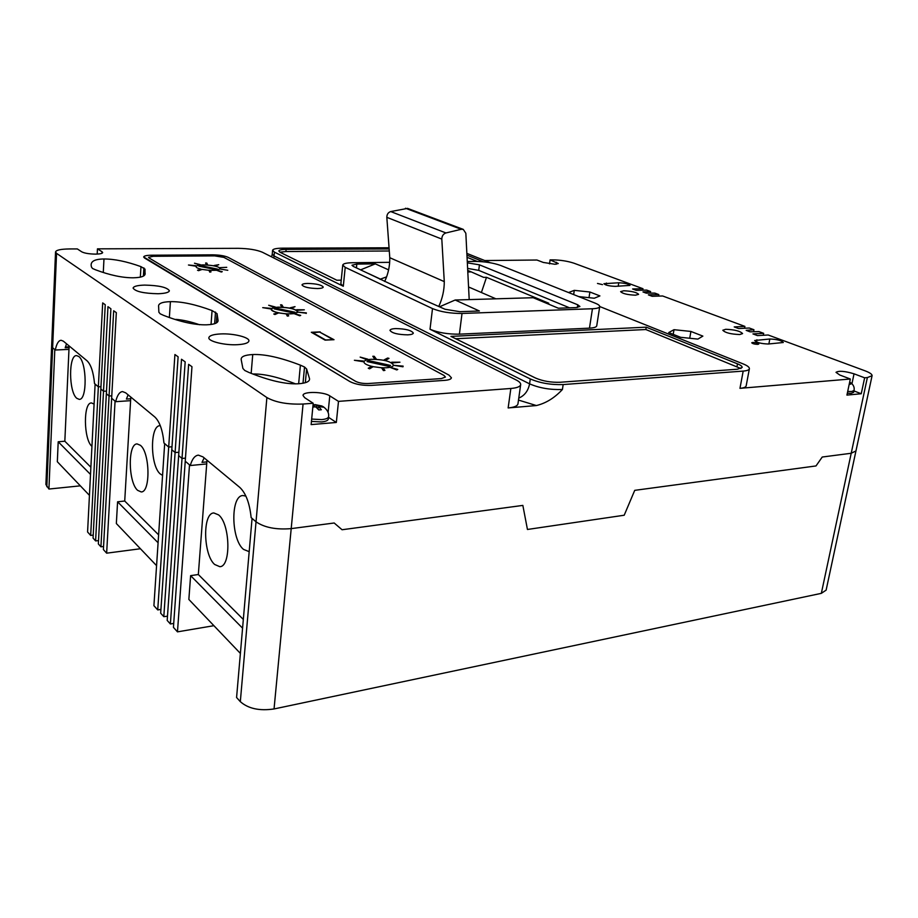 <?xml version="1.0" encoding="UTF-8"?>
<svg xmlns="http://www.w3.org/2000/svg" width="918" height="918" viewBox="0 0 918 918"><rect width="100%" height="100%" fill="white"/><g stroke="black" fill="none" stroke-linecap="round" stroke-linejoin="round"><path stroke-width="1.38" d="M90.675 535.435L98.352 386.845L95.116 384.08L87.577 531.992L90.675 535.435L93.223 535.114M101.955 253.276L102.036 251.75L102.667 252.565C102.38 253.517 100.016 254.034 95.564 254.125C89.161 254.011 84.571 253.253 81.794 251.853L77.33 248.927L69.286 248.95C60.737 249.088 56.147 250.086 55.539 251.945L51.637 345.971L52.624 347.704L51.637 345.971L45.9 484.52L48.929 489.042L80.359 485.84M213.905 625.686L177.472 631.859L173.433 627.361L185.241 461.215L190.278 465.529C192.126 459.023 194.834 455.558 198.38 455.133L202.993 456.9L239.793 487.412C245.863 493.138 249.65 503.213 251.142 517.614L256.03 521.803L252.06 518.406L236.58 697.508L240.321 701.662C248.296 708.673 259.542 711.094 274.046 708.948L821.335 593.349L826.131 590.125L872.077 375.726C872.215 374.28 869.828 372.628 864.951 370.78L768.194 335.001L757.442 335.598L752.944 333.911L763.673 333.337L758.957 331.593L750.052 331.823L746.185 330.377L753.942 329.734L749.283 328.013L738.588 328.552L734.216 326.923L744.911 326.395L662.624 295.975L652.159 296.296L648.372 294.873L658.814 294.563L654.832 293.094L646.249 293.152L642.979 291.935L650.598 291.534L646.674 290.077L636.266 290.363L632.582 288.986L642.979 288.711L574.014 263.214C567.576 261.102 560.45 259.989 552.625 259.863L550.1 259.886L549.526 263.879M157.735 609.919L168.694 447.055L164.678 443.612L153.914 605.685L157.735 609.919L160.925 609.414M106.649 553.175L115.06 401.155L111.652 398.228L103.39 549.549L106.649 553.175L140.431 548.746M46.829 486.724L52.624 347.704L55.309 350.01C56.572 343.768 58.511 340.521 61.116 340.268L63.376 341.186L87.072 360.82C90.939 364.595 93.429 372.18 94.531 383.575L98.352 386.845L102.69 302.917L105.249 304.742L100.842 388.98L103.504 391.252L100.842 388.98L93.062 538.086L95.598 540.897L107.968 306.681L110.894 308.781L106.362 393.707L109.07 396.014L106.362 393.707L98.341 543.938L100.923 546.807L109.07 396.014L111.778 395.842L109.07 396.014L113.671 310.766L116.322 312.659L111.652 398.228L115.679 401.682C117.217 395.268 119.501 391.894 122.53 391.584L125.697 392.835L154.867 417.024C159.663 421.614 162.693 430.278 163.955 443.004L168.694 447.055L171.999 446.756L168.694 447.055L174.925 354.532L178.115 356.815L171.792 449.705L175.097 452.528L178.884 452.276L175.097 452.528L181.512 359.248L185.172 361.864L178.654 455.58L182.016 458.461L185.459 458.128L182.016 458.461L188.638 364.343L191.965 366.707L185.241 461.215L189.51 464.864L177.472 631.859M100.923 546.807L103.562 546.474M170.381 623.976L182.016 458.461L178.654 455.58L167.191 620.43L170.381 623.976L173.709 623.425M95.598 540.897L98.513 540.622M821.335 593.349L851.215 453.262L855.966 450.922L851.215 453.262L822.241 457.026L851.215 453.262L867.372 377.562L872.077 375.726M240.321 701.662L256.03 521.803C264.476 527.586 276.203 529.858 291.201 528.619L334.175 522.996L342.07 529.743L522.847 505.405L527.448 529.468L624.206 515.227L634.728 490.35L815.999 465.942L822.241 457.026L815.999 465.942L634.728 490.35L624.206 515.227L527.448 529.468L522.847 505.405L342.07 529.743L334.175 522.996L291.201 528.619L303.066 404.035L313.21 403.266L311.133 424.598L336.332 422.464L338.49 401.373L510.844 388.475C516.937 387.958 520.219 386.673 520.667 384.631C520.804 383.127 519.29 381.567 516.1 379.937L262.353 252.221C256.627 249.822 248.606 248.526 238.301 248.33L97.457 248.847L97.193 254.079M163.806 616.666L175.097 452.528L171.792 449.705L160.673 613.19L163.806 616.666L167.478 616.196M103.504 391.252L106.499 391.125L103.504 391.252M98.352 386.845L100.969 386.685L98.352 386.845M48.929 489.042L54.805 349.574L52.624 347.704L56.549 253.345L266.886 397.563C275.652 402.44 287.713 404.597 303.066 404.035M220.653 333.934C213.332 334.324 209.396 335.586 208.856 337.698C208.007 341.312 224.68 345.443 237.406 344.698C244.601 344.261 248.434 343.011 248.904 340.957C249.673 337.308 233.298 333.268 220.653 333.934M144.631 285.096C137.448 285.314 133.603 286.313 133.087 288.091C135.382 291.557 143.713 293.439 158.08 293.737C165.16 293.473 168.923 292.475 169.382 290.754C167.099 287.3 158.848 285.418 144.631 285.096M752.749 342.448L751.739 342.793C752.588 343.722 754.607 344.239 757.798 344.365L758.796 344.021C757.947 343.091 755.927 342.563 752.749 342.448M597.492 283.444L602.495 284.626L597.492 283.444M395.589 328.575C392.089 328.759 390.219 329.355 389.966 330.365C391.894 333.154 397.838 334.645 407.81 334.852C411.253 334.657 413.089 334.06 413.329 333.062C411.402 330.285 405.492 328.782 395.589 328.575M307.679 283.433C304.133 283.536 302.24 284.029 301.999 284.913C303.606 287.082 308.815 288.286 317.639 288.55C321.151 288.436 323.01 287.942 323.239 287.07C321.633 284.913 316.446 283.696 307.679 283.433M484.761 260.551L536.927 260.024L543.307 262.445L555.023 264.281L558.259 263.523L550.1 259.886M725.759 329.287L722.81 330.25C725.14 332.752 730.762 334.186 739.69 334.542L742.582 333.59C740.241 331.077 734.63 329.642 725.759 329.287M623.781 290.765L620.625 291.626C622.553 293.645 627.51 294.839 635.508 295.194L638.607 294.334C636.679 292.314 631.733 291.121 623.781 290.765M55.539 251.945L56.549 253.345M389.06 247.78L282.354 248.17C276.238 248.25 272.99 248.973 272.577 250.327L274.448 252.152L343.298 286.267L340.853 283.869L342.747 265.061L345.214 267.345L432.504 308.597C440.64 311.879 450.486 313.497 462.018 313.463L592.443 308.746C596.987 308.551 599.408 307.828 599.718 306.612C599.798 305.568 598.318 304.42 595.243 303.181L500.39 265.371C493.253 262.892 484.956 261.573 475.478 261.423L467.273 261.515M642.738 290.191L642.979 288.711M650.346 293.129L650.598 291.534M658.562 296.101L658.814 294.563M744.567 328.254L744.911 326.395M753.563 331.731L753.942 329.734M763.306 335.277L763.673 333.337M432.504 308.597L430.014 329.252L530.283 378.939C539.991 383.093 550.949 384.963 563.159 384.562L743.19 371.09L739.965 388.337L850.32 379.008L846.935 395.096L861.245 393.753L864.641 377.803L867.372 377.562M563.159 384.562L562.424 389.496C554.518 397.953 545.831 403.3 536.364 405.549L518.498 400.076M510.844 388.475L508.147 407.936L536.364 405.549M266.886 397.563L256.03 521.803C264.476 527.586 276.203 529.858 291.201 528.619L274.046 708.948M388.601 269.881L375.313 263.868L356.827 264.074L351.984 265.233L353.246 266.381L426.124 300.874L445.046 309.263L459.757 311.684L479.414 310.995L455.167 300.014L439.653 306.75M455.167 300.014L533.197 297.719L558.362 308.219L576.16 307.587L579.912 306.486L577.743 304.787L479.437 264.832L467.331 262.835M546.543 303.284L548.757 303.215L486.494 277.316L481.399 292.532M467.801 271.969L471.278 271.912L483.625 277.362L486.494 277.316M386.581 276.88L379.972 279.29M68.976 349.391L55.309 350.01M69.057 347.612L65.201 347.773L66.544 343.814M206.711 463.923L190.278 465.529M206.86 461.892L202.006 462.362L204.163 457.875M130.597 400.673L115.679 401.682M130.712 398.756L126.42 399.055L128.107 394.832M360.648 269.846L375.313 263.868M380.786 279.279L368.531 273.553M467.721 270.431L471.278 271.912M450.922 336.39L535.596 378.067C542.871 381.154 551.052 382.554 560.152 382.267L737.464 369.22L742.157 367.452C742.26 366.362 740.711 365.157 737.487 363.838L646.226 327.175L450.922 336.39M483.579 261.837L466.941 255.147M389.14 248.939L286.118 249.375C281.551 249.432 279.129 249.971 278.82 250.993L280.242 252.37L336.837 280.231L341.232 280.151M430.014 329.252C438.104 332.66 447.904 334.301 459.402 334.163L589.471 328.151C594.003 327.898 596.425 327.129 596.734 325.833L599.718 306.612M743.19 371.09C747.022 370.769 749.088 369.988 749.386 368.738C749.536 367.269 747.436 365.651 743.098 363.884L599.718 306.532M490.258 262.755L466.86 253.391M508.147 407.936C514.229 407.351 517.5 405.997 517.959 403.863L520.667 384.631M769.812 339.006L754.676 340.498C756.593 342.563 761.114 343.734 768.251 344.009L783.306 342.506C781.379 340.452 776.88 339.293 769.812 339.006L768.859 343.975M618.766 282.767L603.929 283.696C605.364 285.188 609.127 286.083 615.198 286.359L629.989 285.418C628.532 283.926 624.791 283.042 618.766 282.767L618.204 286.29M674.007 329.688L668.717 332.568L680.617 337.308L697.864 339.098L702.867 336.114L690.91 331.444L674.007 329.688L673.204 334.359M578.707 296.594L594.279 298.235L599.913 295.917L589.884 292.004L574.289 290.352L568.552 292.544M739.965 388.337C743.787 387.981 745.852 387.155 746.173 385.847L749.386 368.738M864.641 377.803L854.038 373.821C844.835 371.079 838.822 370.585 836 372.329L839.729 374.992L850.32 379.008M589.012 297.684L589.884 292.004M573.658 294.575L574.289 290.352M689.716 338.249L690.91 331.444M861.245 393.753L853.947 390.919M144.505 257.992L350.01 381.636C355.553 384.401 362.69 385.652 371.434 385.388L444.668 380.362C448.868 380.029 451.117 379.18 451.426 377.803L448.959 375.095L228.169 257.35C224.589 255.789 219.425 254.952 212.701 254.837L151.344 255.227C146.547 255.319 143.977 255.892 143.656 256.971L350.01 381.636C355.553 384.401 362.69 385.652 371.434 385.388L444.668 380.362C448.868 380.029 451.117 379.18 451.426 377.803L448.959 375.095L228.169 257.35C224.589 255.789 219.425 254.952 212.701 254.837L151.344 255.227C146.547 255.319 143.977 255.892 143.656 256.971L144.505 257.992M298.235 383.781C306.015 383.231 309.779 381.555 309.55 378.778L306.635 369.013L304.535 367.016L300.393 365.157C280.644 357.561 264.763 354.015 252.737 354.543C244.67 354.968 240.826 356.677 241.193 359.649L242.891 368.439L244.762 370.482L248.858 372.421C268.985 380.591 285.441 384.378 298.235 383.781M92.534 268.481L95.38 269.743C109.77 275.159 122.404 277.844 133.271 277.798C142.083 277.592 145.996 275.893 145.021 272.715L145.01 269.135L140.97 266.633C126.661 261.504 114.337 258.956 103.975 258.979C93.865 259.094 89.723 261.837 91.559 267.195L92.534 268.481M160.202 313.818L163.576 315.367C180.41 321.943 194.708 325.087 206.481 324.823C214.686 324.479 218.53 322.872 218.025 320.038L217.038 313.646L212.069 310.571C195.442 304.409 181.546 301.437 170.404 301.655C161.809 301.907 157.885 303.64 158.642 306.876L158.871 312.223L160.202 313.818M338.49 401.373L329.78 395.865C323.687 391.584 302.802 391.217 303.02 395.44L304.65 397.666L313.21 403.266M102.036 251.75L97.457 248.847M175.854 319.384C182.877 319.912 190.783 321.702 199.573 324.743M253.425 373.982C264.315 373.844 278.383 377.149 295.653 383.896M389.68 262.33L352.512 262.732C346.407 262.846 343.16 263.627 342.747 265.061M569.55 307.817L478.726 270.374L467.618 268.4M336.332 422.464L328.495 417.3M389.289 250.993L285.923 251.532L279.898 252.186M477.245 261.435L467.055 257.315M740.952 368.554L645.836 329.528L455.695 338.731M645.836 329.528L646.226 327.175M216.338 322.929L217.038 313.646M211.037 324.479L212.069 310.571M144.688 274.413L145.01 269.135M140.339 277.19L140.97 266.633M305.327 382.714L306.635 369.013M298.648 383.747L300.393 365.157M65.396 347.038L69.091 346.878M443.979 375.428L223.912 257.384L214.605 255.87L153.145 256.294L148.544 257.338L149.06 257.958L355.461 381.268C358.777 382.932 363.046 383.678 368.267 383.517L441.374 378.583L445.437 377.046L443.979 375.428M371.274 359.294C366.718 359.592 364.285 360.464 363.941 361.899C363.998 363.517 366.615 365.008 371.79 366.374C366.615 365.008 363.998 363.517 363.941 361.899C364.285 360.464 366.718 359.592 371.274 359.294C383.747 359.431 391.171 361.394 393.512 365.169C391.171 361.394 383.747 359.431 371.274 359.294M373.224 366.695L381.463 367.762L373.224 366.695M382.99 367.82L386.34 367.762C390.816 367.441 393.202 366.569 393.512 365.169C393.202 366.569 390.816 367.441 386.34 367.762L382.99 367.82M203.337 264.889C198.781 264.992 196.349 265.566 196.039 266.633C196.085 267.517 197.783 268.377 201.111 269.192C197.783 268.377 196.085 267.517 196.039 266.633C196.349 265.566 198.781 264.992 203.337 264.889C213.079 265.199 218.771 266.472 220.412 268.71C218.771 266.472 213.079 265.199 203.337 264.889M202.316 269.456L208.971 270.317L202.316 269.456M210.256 270.397L216.396 270.271L210.256 270.397M294.93 313.497L297.857 311.822C295.917 308.964 289.48 307.404 278.544 307.163C273.954 307.358 271.498 308.069 271.177 309.297C271.235 310.491 273.312 311.592 277.397 312.625M278.705 312.923L286.072 313.876M287.472 313.945L294.024 313.658M217.394 270.133L220.412 268.71L217.394 270.133M320.187 331.903L311.317 332.282L325.052 340.119L334.014 339.706L320.141 332.327M297.26 310.307L304.328 309.825L296.675 309.71L297.26 310.307L304.328 309.825M296.675 309.71L297.283 310.054M306.176 313.463L306.394 312.912L298.293 312.2L306.394 312.912M298.293 312.2L306.199 313.21M299.738 315.781L300.714 315.379L294.035 313.635L299.738 315.781L300.714 315.379M294.035 313.635L299.773 315.528M287.323 316.102L288.677 315.907L287.414 313.853L286.083 313.784L287.323 316.102L288.677 315.907M287.414 313.864L290.467 313.864C294.885 313.669 297.237 312.969 297.524 311.799C295.63 308.999 289.354 307.484 278.693 307.255C274.218 307.438 271.82 308.127 271.51 309.332C272.394 311.5 277.247 312.992 286.083 313.795L287.345 315.838M273.782 314.002L274.952 314.518L278.716 312.843L273.782 314.002L274.952 314.518M274.975 314.254L278.716 312.843M262.709 307.645L270.833 308.356L262.709 307.645L270.592 308.907M268.687 305.258L274.23 307.358L275.205 306.968L268.687 305.258L274.23 307.358M274.252 307.105L275.205 306.968M280.552 304.81L281.734 307.025L283.065 306.83L281.849 304.879L280.552 304.81L281.734 307.025M281.757 306.761L283.065 306.83M295.034 306.658L290.295 307.76L291.454 308.264L295.034 306.658L291.454 308.264M290.295 307.76L291.476 308.012M392.411 362.92L399.95 362.208L391.676 362.22L392.411 362.92L399.95 362.208M391.676 362.22L392.434 362.644M394.178 365.387L402.991 366.798L403.14 366.133L394.178 365.387L402.991 366.798M390.024 367.326L396.76 369.931L397.769 369.426L390.024 367.326L396.76 369.931M396.794 369.644L397.769 369.426M381.475 367.693L383.437 370.608L384.929 370.379L382.932 367.751L381.475 367.693L383.437 370.608M383.46 370.31L384.929 370.379M368.244 368.233L369.587 368.829L373.236 366.638L371.859 366.328L368.244 368.233L369.587 368.829M369.621 368.543L373.236 366.638M363.39 361.026L354.394 360.281L363.207 361.703L363.39 361.026L363.207 361.703M354.394 360.281L363.23 361.417M367.682 359.145L360.154 357.102L366.672 359.626L367.682 359.145L366.672 359.626M360.154 357.102L366.707 359.34M376.128 358.812L374.234 356.322L372.811 356.264L374.67 359.03L376.128 358.812L374.67 359.03M372.811 356.264L374.705 358.754M385.514 360.43L388.98 358.341L387.637 358.043L384.206 359.845L385.514 360.43L388.98 358.341M384.206 359.845L385.549 360.143M220.136 267.643L226.746 267.333M220.653 269.135L227.79 270.282M216.407 270.213L222.259 271.694L216.407 270.213L221.341 272.026M221.353 271.785L222.259 271.694M208.983 270.213L209.729 272.095L210.979 271.935L210.199 270.294L208.983 270.213L209.729 272.095M209.752 271.866L210.979 271.935M197.519 270.213L198.563 270.672L202.327 269.364L197.519 270.213L198.563 270.672M198.586 270.431L202.327 269.364M195.878 265.704L188.465 265.015L195.603 266.163M188.465 265.015L195.614 265.933M200.216 264.648L194.478 263.214L200.216 264.648L199.286 264.981M194.478 263.214L199.298 264.751M207.548 264.659L206.814 263.087L205.621 263.007L206.332 264.82L207.548 264.659L206.332 264.82M205.621 263.007L206.355 264.591M215.133 265.945L218.736 264.694L214.101 265.497L215.133 265.945L218.736 264.694M214.101 265.497L215.145 265.715M312.246 332.362L325.603 339.97L333.073 339.626L319.648 332.052L312.212 332.798M293.152 312.9L294.953 312.212L275.974 308.184L274.138 308.861L293.152 312.9M275.882 309.24L275.974 308.184M217.6 269.123L200.744 265.658L198.896 266.174L215.787 269.651L217.6 269.123M200.686 266.541L200.744 265.658M390.506 365.421L368.806 360.648L367.016 361.566L388.762 366.362L390.506 365.421M368.669 361.933L368.806 360.648M312.831 407.11L315.7 406.743L318.764 409.944L321.346 409.749L318.592 406.525L323.997 407.259L321.908 406.008L313.061 404.781M311.443 421.408L321.449 421.947C325.706 421.523 328.001 420.559 328.311 419.056L328.552 416.738C328.231 418.229 325.947 419.182 321.679 419.606L311.672 419.067M314.151 405.722L313.084 405.813L314.151 405.722L314.254 406.858M313.669 405.412L313.761 404.781M316.744 407.477L317.043 405.504M317.915 408.694L318.592 406.525M849.219 384.263L850.653 384.149L849.494 382.944M847.325 393.237L851.238 393.294L853.66 392.284L854.038 390.529L851.606 391.516L847.704 391.47M472.575 288.7L468.559 287.001M384.676 281.493C388.222 273.828 389.921 265.899 389.783 257.706L444.278 281.608L441.81 239.082C441.902 235.937 443.279 233.906 445.93 232.954L461.238 229.293L463.28 229.385L465.839 233.287L469.201 299.601M438.815 306.348C442.476 298.339 444.289 290.099 444.278 281.608M389.783 257.706L386.822 217.325C386.868 214.353 388.165 212.437 390.724 211.565L407.592 208.397M90.515 474.434L58.201 441.776L57.329 461.731L89.448 495.364M58.201 441.776L64.834 441.225L69.125 345.96M242.57 628.164L190.623 575.643L188.856 599.454L240.39 653.421M190.623 575.643L198.334 574.519L206.986 460.216M158.091 542.756L117.584 501.802L116.345 523.524L156.576 565.649M117.584 501.802L124.722 501.021L130.815 397.081M78.764 356.482C86.992 362.14 87.325 400.305 79.189 399.353L76.791 398.309C68.678 392.032 68.46 354.773 76.584 355.599L78.764 356.482M91.938 446.366L91.88 446.32C83.538 439.366 83.159 402.279 91.49 402.945L94.095 404.092M90.882 467.228L64.834 441.225M140.385 445.299C150.024 452.563 150.655 492.553 141.188 491.922L137.631 490.35C128.153 482.363 127.694 443.428 137.149 443.933L140.385 445.299M162.566 475.386L160.34 474.021C150.082 465.919 149.795 425.137 160.065 425.7L160.294 425.7M158.619 534.861L124.722 501.021M218.564 514.872C230.246 523.834 231.221 566.876 219.792 566.681L214.64 564.467C203.142 554.633 202.453 512.852 213.86 512.967L218.564 514.872M249.007 551.592L243.511 549.389C230.969 539.314 230.452 495.399 242.96 495.548L245.898 496.11M243.327 619.443L198.334 574.519M556.239 264.235L556.515 262.284M851.95 383.713L854.038 373.821M272.577 250.327L272.256 254.125L274.115 255.973L529.583 383.85C539.279 388.039 550.226 389.921 562.424 389.496M274.448 252.152L273.771 257.969M530.283 378.939L529.583 383.85C528.229 390.816 524.626 395.578 518.762 398.137M345.214 267.345L343.298 286.267M462.018 313.463L459.402 334.163M592.443 308.746L589.471 328.151M356.436 267.872L356.827 264.074M478.726 270.374L479.437 264.832M577.33 307.507L577.743 304.787M328.093 412.561L329.78 395.865M606.087 285.028L606.396 283.042M756.489 341.966L756.914 339.74M285.923 251.532L286.118 249.375M737.028 366.362L737.487 363.838M214.628 323.721L215.512 312.074M169.382 317.261L170.404 301.655M143.392 276.043L143.874 267.872M103.298 272.233L103.975 258.979M302.997 383.242L304.535 367.016M251.176 373.213L252.737 354.543M318.098 405.423L316.481 405.136M314.633 406.823L316.262 407.122M386.822 217.325L441.81 239.082M390.724 211.565L445.93 232.954M405.504 208.248L461.238 229.293M272.256 254.125L271.613 256.879M297.524 311.799L297.455 312.499M271.51 309.332L271.453 310.043M328.552 416.738C329.183 413.077 327.382 409.703 323.125 406.617M314.874 404.586L321.885 405.997M854.038 390.529C854.715 387.063 853.27 384.252 849.678 382.072M469.695 287.449L495.915 298.82M407.477 208.352L463.28 229.385"/></g></svg>
